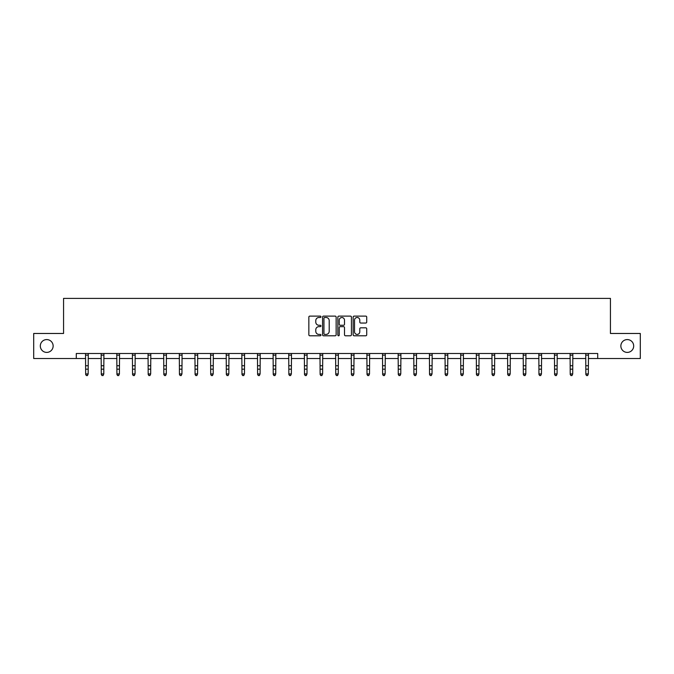 <?xml version="1.0" encoding="UTF-8"?>
<svg xmlns="http://www.w3.org/2000/svg" width="674" height="674" viewBox="0 0 674 674"><rect width="100%" height="100%" fill="white"/><g stroke="black" fill="none" stroke-linecap="round" stroke-linejoin="round"><path stroke-width="1.01" d="M320.967 316.805A0.691 0.691 0 0 0 320.276 316.114L309.829 316.114A0.986 0.986 0 0 0 308.844 317.1L308.844 334.801A0.986 0.986 0 0 0 309.829 335.787L320.276 335.787A0.691 0.691 0 0 0 320.967 335.096A0.691 0.691 0 0 0 320.276 334.414L318.928 334.414A3.151 3.151 0 0 1 315.777 331.263L315.777 329.788A3.151 3.151 0 0 1 318.928 326.637L320.276 326.637A0.691 0.691 0 0 0 320.967 325.955A0.691 0.691 0 0 0 320.276 325.264L318.928 325.264A3.151 3.151 0 0 1 315.777 322.113L315.777 320.639A3.151 3.151 0 0 1 318.928 317.496L320.276 317.496A0.691 0.691 0 0 0 320.967 316.805M620.864 345.989A6.411 6.411 0 0 0 627.275 352.401A6.411 6.411 0 0 0 633.686 345.989A6.411 6.411 0 0 0 627.275 339.578A6.411 6.411 0 0 0 620.864 345.989M40.314 345.989A6.411 6.411 0 0 0 46.725 352.401A6.411 6.411 0 0 0 53.136 345.989A6.411 6.411 0 0 0 46.725 339.578A6.411 6.411 0 0 0 40.314 345.989M365.746 323.048A0.986 0.986 0 0 0 366.723 322.062L366.723 317.1A0.986 0.986 0 0 0 365.746 316.114L354.136 316.114A0.986 0.986 0 0 0 353.151 317.1L353.151 334.801A0.986 0.986 0 0 0 354.136 335.787L365.746 335.787A0.986 0.986 0 0 0 366.723 334.801L366.723 328.802A0.986 0.986 0 0 0 365.746 327.817L360.775 327.817A0.986 0.986 0 0 0 359.79 328.802L359.79 331.776A2.629 2.629 0 0 1 357.161 334.414A2.629 2.629 0 0 1 354.532 331.776L354.532 320.125A2.629 2.629 0 0 1 357.161 317.496A2.629 2.629 0 0 1 359.79 320.125L359.79 322.062A0.986 0.986 0 0 0 360.775 323.048L365.746 323.048M76.288 358.517L33.7 358.517L33.7 333.47L63.558 333.47L63.558 298.397L610.442 298.397L610.442 333.47L640.3 333.47L640.3 358.517L597.712 358.517L597.712 353.505L76.288 353.505L76.288 358.517L85.657 358.517M336.141 317.1A0.986 0.986 0 0 0 335.155 316.114L323.554 316.114A0.986 0.986 0 0 0 322.568 317.1L322.568 334.801A0.986 0.986 0 0 0 323.554 335.787L335.155 335.787A0.986 0.986 0 0 0 336.141 334.801L336.141 317.1M338.845 316.114L350.446 316.114A0.986 0.986 0 0 1 351.432 317.1L351.432 334.801A0.986 0.986 0 0 1 350.446 335.787L345.484 335.787A0.986 0.986 0 0 1 344.498 334.801L344.498 327.623A0.986 0.986 0 0 0 343.513 326.637L340.218 326.637A0.986 0.986 0 0 0 339.241 327.623L339.241 335.096A0.691 0.691 0 0 1 338.55 335.787A0.691 0.691 0 0 1 337.859 335.096L337.859 317.1A0.986 0.986 0 0 1 338.845 316.114M88.159 358.517L101.285 358.517M103.788 358.517L116.914 358.517M119.416 358.517L132.542 358.517M135.053 358.517L148.179 358.517M150.681 358.517L163.807 358.517M166.31 358.517L179.436 358.517M181.946 358.517L195.072 358.517M197.575 358.517L210.701 358.517M213.203 358.517L226.329 358.517M228.84 358.517L241.966 358.517M244.468 358.517L257.594 358.517M260.097 358.517L273.223 358.517M275.725 358.517L288.851 358.517M291.362 358.517L304.488 358.517M306.99 358.517L320.116 358.517M322.619 358.517L335.745 358.517M338.255 358.517L351.381 358.517M353.884 358.517L367.01 358.517M369.512 358.517L382.638 358.517M385.149 358.517L398.275 358.517M400.777 358.517L413.903 358.517M416.406 358.517L429.532 358.517M432.034 358.517L445.16 358.517M447.671 358.517L460.797 358.517M463.299 358.517L476.425 358.517M478.928 358.517L492.054 358.517M494.564 358.517L507.691 358.517M510.193 358.517L523.319 358.517M525.821 358.517L538.947 358.517M541.458 358.517L554.584 358.517M557.086 358.517L570.212 358.517M572.715 358.517L585.841 358.517M588.343 358.517L597.712 358.517M324.632 317.496A0.691 0.691 0 0 0 323.941 318.179L323.941 333.723A0.691 0.691 0 0 0 324.632 334.414L326.056 334.414A3.151 3.151 0 0 0 329.207 331.263L329.207 320.639A3.151 3.151 0 0 0 326.056 317.496L324.632 317.496M344.498 320.175A2.629 2.629 0 0 0 341.87 317.538A2.629 2.629 0 0 0 339.241 320.175L339.241 324.278A0.986 0.986 0 0 0 340.218 325.264L343.513 325.264A0.986 0.986 0 0 0 344.498 324.278L344.498 320.175M87.409 375.384L88.159 373.944L88.286 353.505L85.531 353.53L85.657 373.944L88.159 373.944L87.409 375.603L86.407 375.384L87.409 375.603M86.407 375.603L85.657 374.5L86.407 375.384M101.159 353.505L101.285 373.944L103.788 373.944L103.038 375.603L102.035 375.384L103.038 375.603M103.038 375.384L103.788 373.944L103.914 353.505L101.167 353.53M102.035 375.603L101.285 374.5L102.035 375.384M116.787 353.505L116.914 373.944L119.416 373.944L118.666 375.603L117.664 375.384L118.666 375.603M118.666 375.384L119.416 373.944L119.551 353.505L116.796 353.53M117.664 375.603L116.914 374.5L117.664 375.384M132.416 353.505L132.542 373.944L135.053 373.944L134.303 375.603L133.3 375.384L134.303 375.603M134.303 375.384L135.053 373.944L135.179 353.505L132.424 353.53M133.3 375.603L132.542 374.5L133.3 375.384M149.931 375.384L150.681 373.944L150.808 353.505L148.061 353.53L148.179 373.944L150.681 373.944L149.931 375.603L148.929 375.384L149.931 375.603M148.929 375.603L148.179 374.5L148.929 375.384M165.56 375.384L166.31 373.944L166.436 353.505L163.689 353.53L163.807 373.944L166.31 373.944L165.56 375.603L164.557 375.384L165.56 375.603M164.557 375.603L163.807 374.5L164.557 375.384M181.188 375.384L181.946 373.944L182.073 353.505L179.318 353.53L179.436 373.944L181.946 373.944L181.188 375.603L180.194 375.384L181.188 375.603M180.194 375.603L179.436 374.5L180.194 375.384M196.825 375.384L197.575 373.944L197.701 353.505L194.946 353.53L195.072 373.944L197.575 373.944L196.825 375.603L195.822 375.384L196.825 375.603M195.822 375.603L195.072 374.5L195.822 375.384M212.453 375.384L213.203 373.944L213.329 353.505L210.583 353.53L210.701 373.944L213.203 373.944L212.453 375.603L211.451 375.384L212.453 375.603M211.451 375.603L210.701 374.5L211.451 375.384M228.082 375.384L228.84 373.944L228.966 353.505L226.211 353.53L226.329 373.944L228.84 373.944L228.082 375.603L227.079 375.384L228.082 375.603M227.079 375.603L226.329 374.5L227.079 375.384M243.718 375.384L244.468 373.944L244.595 353.505L241.84 353.53L241.966 373.944L244.468 373.944L243.718 375.603L242.716 375.384L243.718 375.603M242.716 375.603L241.966 374.5L242.716 375.384M259.347 375.384L260.097 373.944L260.223 353.505L257.476 353.53L257.594 373.944L260.097 373.944L259.347 375.603L258.344 375.384L259.347 375.603M258.344 375.603L257.594 374.5L258.344 375.384M274.975 375.384L275.725 373.944L275.851 353.53L273.105 353.53L273.223 373.944L275.725 373.944L274.975 375.603L273.973 375.384L274.975 375.603M273.973 375.603L273.223 374.5L273.973 375.384M290.612 375.384L291.362 373.944L291.48 353.53L288.733 353.53L288.851 373.944L291.362 373.944L290.612 375.603L289.609 375.384L290.612 375.603M289.609 375.603L288.851 374.5L289.609 375.384M306.24 375.384L306.99 373.944L307.108 353.53L304.37 353.53L304.488 373.944L306.99 373.944L306.24 375.603L305.238 375.384L306.24 375.603M305.238 375.603L304.488 374.5L305.238 375.384M321.869 375.384L322.619 373.944L322.736 353.53L319.998 353.53L320.116 373.944L322.619 373.944L321.869 375.603L320.866 375.384L321.869 375.603M320.866 375.603L320.116 374.5L320.866 375.384M337.497 375.384L338.255 373.944L338.382 353.505L335.627 353.53L335.745 373.944L338.255 373.944L337.497 375.603L336.503 375.384L337.497 375.603M336.503 375.603L335.745 374.5L336.503 375.384M351.255 353.505L351.381 373.944L353.884 373.944L353.134 375.603L352.131 375.384L353.134 375.603M353.134 375.384L353.884 373.944L354.01 353.505L351.264 353.53M352.131 375.603L351.381 374.5L352.131 375.384M366.883 353.505L367.01 373.944L369.512 373.944L368.762 375.603L367.76 375.384L368.762 375.603M368.762 375.384L369.512 373.944L369.638 353.505L366.892 353.53M367.76 375.603L367.01 374.5L367.76 375.384M382.512 353.505L382.638 373.944L385.149 373.944L384.391 375.603L383.388 375.384L384.391 375.603M384.391 375.384L385.149 373.944L385.275 353.505L382.52 353.53M383.388 375.603L382.638 374.5L383.388 375.384M398.14 353.505L398.275 373.944L400.777 373.944L400.027 375.603L399.025 375.384L400.027 375.603M400.027 375.384L400.777 373.944L400.904 353.505L398.149 353.53M399.025 375.603L398.275 374.5L399.025 375.384M415.656 375.384L416.406 373.944L416.532 353.505L413.785 353.53L413.903 373.944L416.406 373.944L415.656 375.603L414.653 375.384L415.656 375.603M414.653 375.603L413.903 374.5L414.653 375.384M431.284 375.384L432.034 373.944L432.169 353.505L429.414 353.53L429.532 373.944L432.034 373.944L431.284 375.603L430.282 375.384L431.284 375.603M430.282 375.603L429.532 374.5L430.282 375.384M446.921 375.384L447.671 373.944L447.797 353.505L445.042 353.53L445.16 373.944L447.671 373.944L446.921 375.603L445.918 375.384L446.921 375.603M445.918 375.603L445.16 374.5L445.918 375.384M462.549 375.384L463.299 373.944L463.426 353.505L460.679 353.53L460.797 373.944L463.299 373.944L462.549 375.603L461.547 375.384L462.549 375.603M461.547 375.603L460.797 374.5L461.547 375.384M478.178 375.384L478.928 373.944L479.054 353.505L476.307 353.53L476.425 373.944L478.928 373.944L478.178 375.603L477.175 375.384L478.178 375.603M477.175 375.603L476.425 374.5L477.175 375.384M493.806 375.384L494.564 373.944L494.691 353.505L491.936 353.53L492.054 373.944L494.564 373.944L493.806 375.603L492.812 375.384L493.806 375.603M492.812 375.603L492.054 374.5L492.812 375.384M509.443 375.384L510.193 373.944L510.319 353.505L507.573 353.53L507.691 373.944L510.193 373.944L509.443 375.603L508.44 375.384L509.443 375.603M508.44 375.603L507.691 374.5L508.44 375.384M525.071 375.384L525.821 373.944L525.947 353.505L523.201 353.53L523.319 373.944L525.821 373.944L525.071 375.603L524.069 375.384L525.071 375.603M524.069 375.603L523.319 374.5L524.069 375.384M540.7 375.384L541.458 373.944L541.576 353.53L538.829 353.53L538.947 373.944L541.458 373.944L540.7 375.603L539.697 375.384L540.7 375.603M539.697 375.603L538.947 374.5L539.697 375.384M556.336 375.384L557.086 373.944L557.204 353.53L554.458 353.53L554.584 373.944L557.086 373.944L556.336 375.603L555.334 375.384L556.336 375.603M555.334 375.603L554.584 374.5L555.334 375.384M571.965 375.384L572.715 373.944L572.833 353.53L570.094 353.53L570.212 373.944L572.715 373.944L571.965 375.603L570.962 375.384L571.965 375.603M570.962 375.603L570.212 374.5L570.962 375.384M587.593 375.384L588.343 373.944L588.478 353.505L585.723 353.53L585.841 373.944L588.343 373.944L587.593 375.603L586.591 375.384L587.593 375.603M586.591 375.603L585.841 374.5L586.591 375.384M88.159 365.729L85.657 365.729M88.159 369.167L85.657 369.167M88.159 355.156L85.657 355.156M103.788 365.729L101.285 365.729M103.788 369.167L101.285 369.167M103.788 355.156L101.285 355.156M119.416 365.729L116.914 365.729M119.416 369.167L116.914 369.167M119.416 355.156L116.914 355.156M135.053 365.729L132.542 365.729M135.053 369.167L132.542 369.167M135.053 355.156L132.542 355.156M150.681 365.729L148.179 365.729M150.681 369.167L148.179 369.167M150.681 355.156L148.179 355.156M166.31 365.729L163.807 365.729M166.31 369.167L163.807 369.167M166.31 355.156L163.807 355.156M181.946 365.729L179.436 365.729M181.946 369.167L179.436 369.167M181.946 355.156L179.436 355.156M197.575 365.729L195.072 365.729M197.575 369.167L195.072 369.167M197.575 355.156L195.072 355.156M213.203 365.729L210.701 365.729M213.203 369.167L210.701 369.167M213.203 355.156L210.701 355.156M228.84 365.729L226.329 365.729M228.84 369.167L226.329 369.167M228.84 355.156L226.329 355.156M244.468 365.729L241.966 365.729M244.468 369.167L241.966 369.167M244.468 355.156L241.966 355.156M260.097 365.729L257.594 365.729M260.097 369.167L257.594 369.167M260.097 355.156L257.594 355.156M275.725 365.729L273.223 365.729M275.725 369.167L273.223 369.167M275.725 355.156L273.223 355.156M291.362 365.729L288.851 365.729M291.362 369.167L288.851 369.167M291.362 355.156L288.851 355.156M306.99 365.729L304.488 365.729M306.99 369.167L304.488 369.167M306.99 355.156L304.488 355.156M322.619 365.729L320.116 365.729M322.619 369.167L320.116 369.167M322.619 355.156L320.116 355.156M338.255 365.729L335.745 365.729M338.255 369.167L335.745 369.167M338.255 355.156L335.745 355.156M353.884 365.729L351.381 365.729M353.884 369.167L351.381 369.167M353.884 355.156L351.381 355.156M369.512 365.729L367.01 365.729M369.512 369.167L367.01 369.167M369.512 355.156L367.01 355.156M385.149 365.729L382.638 365.729M385.149 369.167L382.638 369.167M385.149 355.156L382.638 355.156M400.777 365.729L398.275 365.729M400.777 369.167L398.275 369.167M400.777 355.156L398.275 355.156M416.406 365.729L413.903 365.729M416.406 369.167L413.903 369.167M416.406 355.156L413.903 355.156M432.034 365.729L429.532 365.729M432.034 369.167L429.532 369.167M432.034 355.156L429.532 355.156M447.671 365.729L445.16 365.729M447.671 369.167L445.16 369.167M447.671 355.156L445.16 355.156M463.299 365.729L460.797 365.729M463.299 369.167L460.797 369.167M463.299 355.156L460.797 355.156M478.928 365.729L476.425 365.729M478.928 369.167L476.425 369.167M478.928 355.156L476.425 355.156M494.564 365.729L492.054 365.729M494.564 369.167L492.054 369.167M494.564 355.156L492.054 355.156M510.193 365.729L507.691 365.729M510.193 369.167L507.691 369.167M510.193 355.156L507.691 355.156M525.821 365.729L523.319 365.729M525.821 369.167L523.319 369.167M525.821 355.156L523.319 355.156M541.458 365.729L538.947 365.729M541.458 369.167L538.947 369.167M541.458 355.156L538.947 355.156M557.086 365.729L554.584 365.729M557.086 369.167L554.584 369.167M557.086 355.156L554.584 355.156M572.715 365.729L570.212 365.729M572.715 369.167L570.212 369.167M572.715 355.156L570.212 355.156M588.343 365.729L585.841 365.729M588.343 369.167L585.841 369.167M588.343 355.156L585.841 355.156"/></g></svg>

